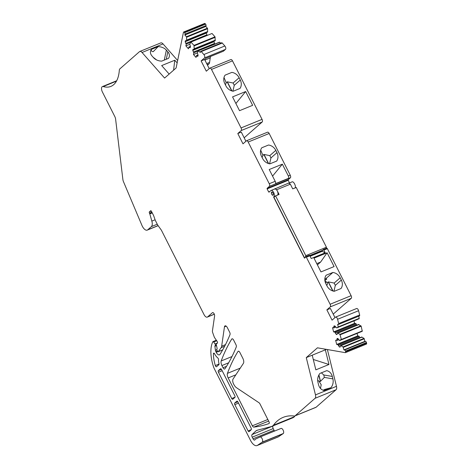 <?xml version="1.0" encoding="UTF-8"?>
<svg xmlns="http://www.w3.org/2000/svg" width="469" height="469" viewBox="0 0 469 469"><rect width="100%" height="100%" fill="white"/><g stroke="black" fill="none" stroke-linecap="round" stroke-linejoin="round"><path stroke-width="0.7" d="M289.443 182.957L288.089 179.809L290.381 177.798L269.388 186.357A2.157 1.044 -112.2 0 0 269.247 183.737L248.183 142.037A2.157 1.044 -112.2 0 0 246.547 140.753A2.157 1.044 -112.2 0 0 246.401 140.847L242.995 143.831L237.795 133.536L241.201 130.552A2.157 1.044 -112.2 0 0 241.054 127.931L211.496 69.412A2.157 1.044 -112.2 0 0 209.86 68.128A2.157 1.044 -112.2 0 0 209.713 68.222L206.307 71.206L201.107 60.911L204.513 57.927A2.157 1.044 -112.2 0 0 203.857 54.533L201.265 51.596A1.079 0.522 -112.2 0 0 200.709 51.338A1.079 0.522 -112.2 0 0 200.503 51.643L200.316 52.54L198.498 50.728L219.762 42.228L198.61 50.681M269.839 191.463L268.667 191.944L267.125 188.89L267.096 188.368L269.388 186.357M294.895 188.139C296.678 186.85 293.412 180.372 291.812 182.042M183.66 32.009L204.654 23.45A1.079 0.522 67.8 0 1 205.217 23.708L205.586 24.124A1.079 0.522 67.8 0 1 206.043 25.561L205.862 26.457L207.404 28.21L186.416 36.77L184.868 35.017L185.056 34.126A1.079 0.522 -112.2 0 0 184.593 32.683L184.223 32.267A1.079 0.522 -112.2 0 0 183.66 32.009A1.079 0.522 -112.2 0 0 183.455 32.314L176.098 67.987L164.596 78.065L142.048 52.487A4.315 2.087 -112.2 0 0 141.491 51.953A4.315 2.087 -112.2 0 0 139.803 51.467L160.791 42.908A4.315 2.087 67.8 0 1 162.485 43.394A4.315 2.087 67.8 0 1 163.036 43.928L177.64 60.495M207.404 28.21L207.597 28.679L186.603 37.239L186.615 40.668L185.349 40.75L185.144 41.753L186.246 44.109L185.876 45.892L188.45 48.811L188.819 47.029L189.37 47.656L190.291 47.598L190.502 46.589L189.74 44.215L190.895 42.104L194.014 45.387L194.219 49.292L192.952 49.374L192.741 50.376L193.849 52.727L193.48 54.515L196.054 57.435L196.423 55.647L196.974 56.274L197.895 56.216L198.1 55.213L197.343 52.839L198.498 50.728M186.615 40.668L207.603 32.109L207.597 28.679M207.151 35.456L206.243 32.666M194.219 49.292L215.207 40.733L215.007 36.828L212.164 33.604M214.755 44.074L213.846 41.29M220.635 43.212L219.762 42.228M200.709 51.338L221.696 42.779A1.079 0.522 67.8 0 1 222.259 43.037L201.265 51.596M209.233 68.644L204.607 59.487L205.92 58.338L223.408 51.203L225.507 49.368A2.157 1.044 67.8 0 0 224.85 45.974L222.259 43.037M207.48 65.168L208.916 63.907A5.182 2.503 67.8 0 0 209.59 62.436L210.247 57.898A8.635 4.174 67.8 0 1 210.675 56.397M230.707 59.663A2.157 1.044 67.8 0 1 230.854 59.569A2.157 1.044 67.8 0 1 232.489 60.847L211.496 69.412M244.167 137.792L262.194 121.993A2.157 1.044 67.8 0 0 262.048 119.372L232.489 60.847M267.389 132.287A2.157 1.044 67.8 0 1 267.541 132.194A2.157 1.044 67.8 0 1 269.171 133.477L248.183 142.037M290.381 177.798A2.157 1.044 67.8 0 0 290.235 175.172L269.171 133.477M358.715 316.206L359.242 318.351L338.255 326.911L337.621 324.355L338.319 324.472A1.079 0.522 -112.2 0 0 338.477 324.46A1.079 0.522 -112.2 0 0 338.647 323.563L337.592 319.278A2.157 1.044 -112.2 0 0 335.616 317.079A2.157 1.044 -112.2 0 0 335.47 317.173L332.064 320.157L326.864 309.862L330.27 306.878A2.157 1.044 -112.2 0 0 330.123 304.252L306.368 257.223A0.862 0.416 -112.2 0 0 305.712 256.713L309.212 255.288A0.862 0.416 -112.2 0 1 309.868 255.798L311.24 258.513L325.234 252.809L323.862 250.094A0.862 0.416 -112.2 0 0 323.205 249.578L326.705 248.154A0.862 0.416 67.8 0 1 327.356 248.664L351.117 295.693A2.157 1.044 67.8 0 1 351.258 298.319L333.23 314.119M356.458 308.614A2.157 1.044 67.8 0 1 356.604 308.52A2.157 1.044 67.8 0 1 358.58 310.718L337.592 319.278M338.477 324.46L359.465 315.901A1.079 0.522 67.8 0 0 359.641 315.004L358.58 310.718M359.242 318.351L357.718 319.371L336.724 327.931L334.889 326.014L334.11 325.879L333.711 326.969L333.94 327.884L332.544 327.643L333.594 331.9L334.989 332.14L336.209 334.391L336.994 334.526L337.539 333.019L339.937 334.356L341.356 339.48L339.363 340.418L337.991 338.577L337.211 338.442L336.812 339.538L337.041 340.453L335.646 340.207L336.695 344.463L338.09 344.709L339.31 346.954L340.095 347.089L340.641 345.589L343.038 346.925L343.924 349.892L344.621 350.015A1.079 0.522 -112.2 0 1 345.448 351.129L345.6 351.738A1.079 0.522 -112.2 0 1 345.43 352.635A1.079 0.522 -112.2 0 1 345.272 352.647L317.449 347.816L306.275 357.607L315.473 394.886L336.466 386.327L327.391 349.546M356.727 325.193L355.977 323.581L354.587 323.34L353.984 320.896M339.826 340.5L362.279 331.272L361.183 326.207L358.527 324.46L337.539 333.019M359.829 337.762L359.078 336.144L357.689 335.904L357.085 333.459M345.43 352.635L366.418 344.076A1.079 0.522 67.8 0 0 366.594 343.179L366.441 342.569A1.079 0.522 67.8 0 0 365.609 341.45L364.917 341.332L364.026 338.366L361.628 337.023L340.641 345.589M336.466 386.327A4.315 2.087 67.8 0 1 336.666 387.652A4.315 2.087 67.8 0 1 336.074 389.733L316.141 407.203A4.315 2.087 67.8 0 1 315.842 407.391L294.854 415.95A4.315 2.087 -112.2 0 0 295.148 415.763L315.08 398.298A4.315 2.087 -112.2 0 0 315.678 396.211A4.315 2.087 -112.2 0 0 315.473 394.886M116.459 81.155L103.221 86.554A4.315 2.087 -112.2 0 0 102.418 86.572A4.315 2.087 -112.2 0 0 102.406 92L114.764 116.464A4.315 2.087 -112.2 0 1 115.614 119.185L122.884 179.516A4.315 2.087 -112.2 0 0 123.482 181.691L141.966 225.46A6.472 3.131 -112.2 0 0 146.879 230.215A6.472 3.131 -112.2 0 0 147.248 230.115A6.472 3.131 -112.2 0 0 147.688 229.839L151.364 226.621L157.262 224.217A6.244 3.019 -112.2 0 0 158.182 225.741L161.043 229.704A4.315 2.087 -112.2 0 1 161.682 230.76L204.009 314.558A4.315 2.087 -112.2 0 0 207.275 317.12A4.315 2.087 -112.2 0 0 207.574 316.933L212.398 312.706A2.157 1.044 -112.2 0 1 212.545 312.612A2.157 1.044 -112.2 0 1 213.993 313.568A2.157 1.044 -112.2 0 1 214.603 315.901L212.428 330.95A2.157 1.044 -112.2 0 0 212.633 332.439L214.186 336.818A2.157 1.044 -112.2 0 0 214.685 337.809L217.088 341.297A1.296 0.627 -112.2 0 1 217.34 343.15L216.361 344.012A0.862 0.416 -112.2 0 0 216.273 344.674L217.083 348.15A1.079 0.522 -112.2 0 1 216.977 348.977L216.895 349.047A0.862 0.416 -112.2 0 0 216.954 350.097L217.528 351.24A0.862 0.416 -112.2 0 0 218.185 351.75A0.862 0.416 -112.2 0 0 218.278 351.668L221.122 347.687A6.472 3.131 -112.2 0 0 221.667 346.175L224.463 326.846A3.019 1.46 -112.2 0 1 225.061 325.855A3.019 1.46 -112.2 0 1 227.348 327.649L229.669 332.245A2.157 1.044 -112.2 0 1 230.009 334.573A285.211 137.898 -112.2 0 1 219.996 354.365A4.315 2.087 -112.2 0 1 219.451 354.84A4.315 2.087 -112.2 0 1 216.186 352.278L215.828 351.574A2.157 1.044 -112.2 0 1 215.412 350.249L214.89 346.292A0.862 0.416 -112.2 0 1 215.001 345.77L215.248 345.553A1.079 0.522 -112.2 0 0 215.037 344.012L213.659 342.012A1.079 0.522 -112.2 0 0 212.979 341.602A1.079 0.522 -112.2 0 0 212.82 341.766A43.166 20.871 -112.2 0 0 212.334 342.88A30.215 14.609 -112.2 0 0 213.377 366.383A8.635 4.174 -112.2 0 0 214.444 368.992L250.528 440.426A8.635 4.174 -112.2 0 0 257.065 445.55A8.635 4.174 -112.2 0 0 257.417 445.362L262.312 442.074A2.808 1.354 -112.2 0 0 262.277 438.996A2.808 1.354 -112.2 0 0 260.125 436.961L255.388 439.154A2.157 1.044 -112.2 0 0 255.036 439.605A2.157 1.044 -112.2 0 1 254.667 440.069A2.157 1.044 -112.2 0 1 253.031 438.791L252.211 437.167A2.157 1.044 -112.2 0 1 252.052 434.558L256.033 430.812A2.157 1.044 -112.2 0 1 256.121 430.741A21.58 10.435 -112.2 0 1 256.842 430.378A21.58 10.435 -112.2 0 1 257.475 430.167L271.105 426.614A21.58 10.435 -112.2 0 0 271.744 426.397A21.58 10.435 -112.2 0 0 273.222 425.477A4.315 2.087 -112.2 0 0 273.409 425.277L294.397 416.712A86.325 41.741 67.8 0 1 295.03 415.874M294.397 416.712A4.315 2.087 67.8 0 1 294.215 416.918A21.58 10.435 67.8 0 1 292.732 417.838L271.744 426.397M274.558 431.029A2.157 1.044 67.8 0 1 274.025 430.231L273.204 428.607A2.157 1.044 67.8 0 1 273.046 425.999L273.286 425.77M260.125 436.961L281.113 428.402L259.89 437.008M281.113 428.402A2.808 1.354 67.8 0 1 283.264 430.436A2.808 1.354 67.8 0 1 283.299 433.514L278.41 436.803A8.635 4.174 67.8 0 1 278.058 436.991L257.065 445.55M294.854 415.95A4.315 2.087 -112.2 0 1 294.298 416.015A86.325 41.741 -112.2 0 0 283.147 417.369A86.325 41.741 -112.2 0 0 274.564 423.788A86.325 41.741 -112.2 0 0 273.409 425.277M338.255 326.911L336.724 327.931M305.712 256.713A0.862 0.416 -112.2 0 0 305.542 257.252L304.487 258.179L273.579 196.986L273.908 196.699A3.453 1.671 -112.2 0 0 273.796 192.759A3.453 1.671 -112.2 0 0 271.059 190.455A3.453 1.671 -112.2 0 0 270.824 190.602L269.024 192.179L268.667 191.944M186.416 36.77L186.603 37.239M139.803 51.467A4.315 2.087 -112.2 0 0 139.504 51.654L120.023 68.732A4.315 2.087 -112.2 0 0 119.308 70.332A41.002 19.827 -112.2 0 1 110.883 86.407A41.002 19.827 -112.2 0 1 103.221 86.554M151.364 226.621A6.472 3.131 -112.2 0 0 151.85 221.104L149.81 213.905A1.079 0.522 -112.2 0 0 149.658 213.512L149.476 213.149L151.886 212.17M157.262 224.211L155.685 221.087A6.244 3.019 -112.2 0 1 155.04 219.592L153.838 216.197A4.315 2.087 -112.2 0 0 153.398 215.16L151.487 211.384A1.079 0.522 -112.2 0 0 150.672 210.745A1.079 0.522 -112.2 0 0 150.602 210.792L149.406 211.836A1.079 0.522 -112.2 0 0 149.476 213.149M237.912 401.91A1.296 0.627 -112.2 0 0 236.933 401.142A1.296 0.627 -112.2 0 0 236.845 401.2L234.723 403.059A1.296 0.627 -112.2 0 0 234.811 404.63L248.101 430.935A1.296 0.627 -112.2 0 0 249.08 431.703A1.296 0.627 -112.2 0 0 249.18 431.638L251.249 429.686A1.296 0.627 -112.2 0 0 251.15 428.121L237.912 401.91M273.134 195.174A1.729 0.832 -112.2 0 0 273.081 193.205A1.729 0.832 -112.2 0 0 271.715 192.05A1.729 0.832 -112.2 0 0 271.592 192.126A1.729 0.832 -112.2 0 0 271.651 194.096A1.729 0.832 -112.2 0 0 273.017 195.251A1.729 0.832 -112.2 0 0 273.134 195.174C273.468 193.416 272.952 192.401 271.592 192.126C271.264 193.885 271.774 194.899 273.134 195.174L273.017 195.251M228.169 377.944L252.34 425.799A2.157 1.044 -112.2 0 0 253.84 427.112A284.876 137.739 -112.2 0 0 269.042 423.542A1.296 0.627 -112.2 0 0 269.054 423.536A1.296 0.627 -112.2 0 0 269.054 421.907L259.961 403.903A2.157 1.044 -112.2 0 0 259.04 402.765L236.517 387.74A6.472 3.131 -112.2 0 1 233.755 384.328L233.591 384.005A4.315 2.087 -112.2 0 1 233.075 379.022L243.388 363.387A4.315 2.087 -112.2 0 0 242.872 358.404L239.894 352.506A2.157 1.044 -112.2 0 0 238.258 351.228A2.157 1.044 -112.2 0 0 237.982 351.469A268.321 129.731 -112.2 0 0 227.459 373.347A4.315 2.087 -112.2 0 0 228.169 377.944L235.854 374.807M221.919 365.544L223.027 367.743A2.157 1.044 -112.2 0 0 224.663 369.021A2.157 1.044 -112.2 0 0 224.921 368.798A285.211 137.898 -112.2 0 0 236.27 346.96A2.157 1.044 -112.2 0 0 235.93 344.633L233.644 340.107A2.157 1.044 -112.2 0 0 232.008 338.829A2.157 1.044 -112.2 0 0 231.733 339.069A268.321 129.731 -112.2 0 0 221.21 360.948A4.315 2.087 -112.2 0 0 221.919 365.544L228.638 362.801M215.335 365.568A1.296 0.627 -112.2 0 0 216.49 366.764A1.296 0.627 -112.2 0 0 216.578 366.705L218.888 364.683A1.296 0.627 -112.2 0 0 218.994 363.616A8.635 4.174 -112.2 0 1 218.513 359.653A1.296 0.627 -112.2 0 0 217.763 357.923A8.635 4.174 -112.2 0 1 214.644 353.896A1.296 0.627 -112.2 0 0 213.676 353.157A1.296 0.627 -112.2 0 0 213.407 353.773A25.901 12.522 -112.2 0 0 215.335 365.568L219.064 364.05M234.916 397.384A1.296 0.627 -112.2 0 0 234.828 395.813L221.544 369.508A1.296 0.627 -112.2 0 0 220.565 368.74A1.296 0.627 -112.2 0 0 220.471 368.792L218.355 370.651A1.296 0.627 -112.2 0 0 218.443 372.222L231.727 398.533A1.296 0.627 -112.2 0 0 232.712 399.301A1.296 0.627 -112.2 0 0 232.8 399.242L234.916 397.384M277.578 195.204L278.041 194.125C277.976 191.698 277.109 189.974 275.426 188.96L274.5 189.101M323.205 249.578A0.862 0.416 -112.2 0 0 323.035 250.118L321.98 251.044L309.945 255.951M274.928 196.441L273.579 196.986M169.157 74.067L161.676 65.578L174.79 60.231L177.147 62.899M167.826 51.789A8.847 6.285 11.7 0 1 169.321 56.503A8.847 6.285 11.7 0 1 168.465 58.367L161.711 61.122A8.847 6.285 11.7 0 1 153.48 57.64L152.015 55.969A8.847 6.285 11.7 0 1 150.52 51.256A8.847 6.285 11.7 0 1 151.37 49.392L158.129 46.636A8.847 6.285 11.7 0 1 166.354 50.119L167.826 51.789L166.284 59.252M205.862 26.457L184.868 35.017M207.726 31.517L186.738 40.076M206.131 33.193L185.144 41.753M206.682 34.923L185.695 43.482M190.795 42.251L186.246 44.109M189.769 44.309L185.876 45.892M190.432 46.372L188.819 47.029M190.361 47.252L189.37 47.656M215.33 40.135L194.342 48.694M213.735 41.817L192.741 50.376M214.286 43.541L193.292 52.106M198.399 50.875L193.849 52.727M197.373 52.927L193.48 54.515M198.029 54.996L196.423 55.647M197.965 55.87L196.974 56.274M204.607 59.487L201.107 60.911M245.668 91.543L252.639 105.332L239.518 110.684L232.554 96.895L245.668 91.543L235.878 103.485M231.844 72.39L225.085 75.146A8.847 7.639 48.8 0 0 224.774 83.588L225.929 85.88A8.847 7.639 48.8 0 0 233.21 91.226L239.964 88.471A8.847 7.639 48.8 0 0 240.275 80.029L239.12 77.743A8.847 7.639 48.8 0 0 231.844 72.39L225.085 75.151M245.92 141.269L241.295 132.111L237.795 133.536M275.192 181.31L269.235 169.52L282.356 164.168L288.312 175.957A2.157 1.044 -112.2 0 1 288.658 178.279L275.538 183.631A2.157 1.044 -112.2 0 0 275.192 181.31L269.247 183.737M269.892 163.851L276.651 161.096A8.847 7.639 48.8 0 0 277.044 152.818A8.847 7.639 48.8 0 0 276.962 152.654L275.807 150.367A8.847 7.639 48.8 0 0 268.532 145.021L261.772 147.776A8.847 7.639 48.8 0 0 261.462 156.218L262.617 158.504A8.847 7.639 48.8 0 0 269.892 163.851M327.116 252.779L334.08 266.568L320.966 271.92L313.996 258.132L327.116 252.779L320.603 262.065L316.774 263.631M341.332 280.087A8.847 7.639 48.8 0 1 341.022 288.529L334.268 291.284A8.847 7.639 48.8 0 1 326.987 285.938L325.832 283.651A8.847 7.639 48.8 0 1 326.143 275.209L332.902 272.454A8.847 7.639 48.8 0 1 340.177 277.8L341.332 280.087L335.317 285.363L333.951 291.237M334.989 317.595L330.364 308.438L326.864 309.862M335.165 326.377L333.711 326.969M335.74 327.151L333.94 327.884M354.587 323.34L333.594 331.9M355.977 323.581L334.989 332.14M356.206 324.495L335.212 333.054M337.188 333.992L336.209 334.391M358.996 324.542L338.002 333.101M361.183 326.207L340.189 334.766M362.344 330.915L341.356 339.48M338.266 338.946L336.812 339.538M338.841 339.714L337.041 340.453M357.689 335.904L336.695 344.463M359.078 336.144L338.09 344.709M359.307 337.059L338.313 345.618M340.289 346.556L339.31 346.954M362.091 337.105L341.104 345.665M364.284 338.77L343.29 347.336M364.917 341.332L343.924 349.892M326.453 349.382L306.275 357.607M312.225 355.185L315.842 369.848L328.962 364.495L325.345 349.833M317.953 382.294L318.551 384.727A8.847 7.416 99.9 0 0 324.155 390.513L330.909 387.757A8.847 7.416 99.9 0 0 332.896 378.882L332.298 376.449A8.847 7.416 99.9 0 0 326.694 370.662L319.934 373.418A8.847 7.416 99.9 0 0 317.953 382.294M261.983 442.361L282.971 433.802M321.98 251.044L309.956 255.98M174.79 60.231L173.589 70.18M151.37 49.392C151.094 50.887 151.727 51.643 153.263 51.66L158.129 46.636M156.628 59.95L153.164 57.277M240.275 80.029L234.26 85.299L233.105 83.013L227.336 81.829L231.944 90.957M224.006 77.485L226.199 82.702L227.336 81.829M234.26 85.299L232.894 91.174M282.356 164.168L272.565 176.109M260.694 150.109L262.88 155.327L264.018 154.453L269.792 155.638L270.947 157.93L269.575 163.804M261.772 147.776L268.532 145.021M325.234 252.809L321.798 251.15M310.109 256.279L321.945 251.448M317.402 264.874L320.603 262.065M332.902 272.454L326.248 278.287L324.847 278.856M324.941 280.943L327.356 282.672L328.394 281.892L333.002 291.014M340.177 277.8L334.163 283.071L328.394 281.892M326.248 278.287L326.717 279.155L324.882 280.573M313.28 359.477L328.962 364.495M332.298 376.449L323.768 374.966L321.382 372.832M318.791 375.165L320.345 381.449L318.996 381.215L321.206 384.738L320.479 388.426M320.345 381.449L324.366 377.398L323.768 374.966M324.155 390.513C323.135 390.53 323.217 390.202 324.407 389.528L330.909 387.757M226.199 82.702L225.671 84.361L225.249 84.531M225.319 84.666L225.671 84.361M262.88 155.327L262.359 156.986L261.937 157.156M262.007 157.297L262.359 156.986M326.623 285.211L326.922 285.088A3.67 1.776 -112.2 0 0 327.122 284.853A3.67 1.776 -112.2 0 0 327.421 283.235A3.67 1.776 -112.2 0 0 327.356 282.672M326.717 279.155L324.829 279.929M318.996 381.215L317.671 380.265M290.352 184.176L292.726 188.872L296.226 187.448L326.424 247.227L305.782 255.646L275.584 195.86L279.078 194.436L276.71 189.74L290.352 184.176L288.681 183.062L274.605 189.007M326.025 248.429L326.424 247.227M304.979 257.745L304.563 257.915L273.943 197.297L275.584 195.86M322.467 250.616L309.845 255.763M276.71 189.74L275.039 188.626M305.782 255.646L305.219 257.34L304.563 257.915M305.219 257.34L305.536 257.211M309.687 255.517L323.03 250.077M288.118 180.331L267.125 188.89M288.089 179.809L267.096 188.368M147.688 229.839L158.088 225.601M142.048 52.487L163.036 43.928M205.217 23.708L184.223 32.267M205.586 24.124L184.593 32.683M206.043 25.561L185.056 34.126M215.007 36.828L194.014 45.387M215.195 37.297L194.207 45.862M224.85 45.974L203.857 54.533M225.507 49.368L204.513 57.927M210.247 57.898L204.906 60.079M209.59 62.436L206.694 63.614M208.916 63.907L207.198 64.611M262.048 119.372L241.054 127.931M262.194 121.993L241.201 130.552M290.235 175.172L288.312 175.957M327.356 248.664L323.862 250.094M309.868 255.798L306.368 257.223M351.117 295.693L330.123 304.252M351.258 298.319L330.27 306.878M359.641 315.004L338.647 323.563M359.178 318.703L338.184 327.262M360.931 325.797L339.937 334.356M362.279 331.272L341.285 339.832M364.026 338.366L343.038 346.925M365.609 341.45L344.621 350.015M366.441 342.569L345.448 351.129M366.594 343.179L345.6 351.738M315.08 398.298L336.074 389.733M316.141 407.203L295.148 415.763M294.215 416.918L273.222 425.477M256.121 430.741L257.622 430.132M256.033 430.812L257.844 430.073M252.052 434.558L273.046 425.999M252.211 437.167L273.204 428.607M253.031 438.791L274.025 430.231M262.312 442.074L283.299 433.514M257.417 445.362L278.41 436.803M213.659 342.012L216.719 340.764M215.037 344.012L217.434 343.032M215.248 345.553L216.373 345.096M215.001 345.77L216.397 345.202M214.89 346.292L216.496 345.635M215.412 350.249L216.801 349.681M215.828 351.574L217.376 350.941M216.186 352.278L217.804 351.621M224.463 326.846L226.181 326.148M221.667 346.175L225.495 344.609M221.122 347.687L224.663 346.239M218.278 351.668L222.687 349.874M212.398 312.706L212.715 312.577M207.574 316.933L214.315 314.183M253.84 427.112L268.637 421.08M237.982 351.469L238.621 351.205M227.459 373.347L240.263 368.124M252.34 425.799L267.828 419.485M223.027 367.743L226.533 366.312M231.733 339.069L232.372 338.806M221.21 360.948L231.979 356.551M275.256 196.153L273.908 196.699M151.85 221.104L155.11 219.773M149.81 213.905L152.261 212.908M149.658 213.512L152.067 212.527M149.406 211.836L151.294 211.068M251.296 429.633L248.101 430.935M238.522 403.117L234.811 404.63M237.842 401.786L234.723 403.059M214.298 353.409L213.407 353.773M235.051 397.179L231.727 398.533M222.154 370.709L218.443 372.222M221.474 369.379L218.355 370.651M166.354 50.119L164.302 60.061M233.105 83.013L239.12 77.743M269.792 155.638L275.807 150.367M270.947 157.93L276.962 152.654M334.163 283.071L335.317 285.363M332.896 378.882L324.366 377.398M227.148 81.87L231.698 90.88M264.018 154.453L268.631 163.581M263.836 154.494L268.385 163.505M328.206 281.928L332.756 290.938M325.357 282.543L326.694 281.998M318.926 374.919L320.52 381.385M292.052 181.896L288.875 183.191M158.135 225.677L147.248 230.115M116.681 80.75L102.418 86.572M190.942 42.063L211.935 33.504M198.545 50.687L219.539 42.128M230.854 59.569L209.86 68.128M267.541 132.194L246.547 140.753M356.604 308.52L335.616 317.079M212.979 341.602L216.35 340.23M218.185 351.75L222.658 349.927M207.275 317.12L214.339 314.242M274.734 188.954L271.059 190.455"/></g></svg>
